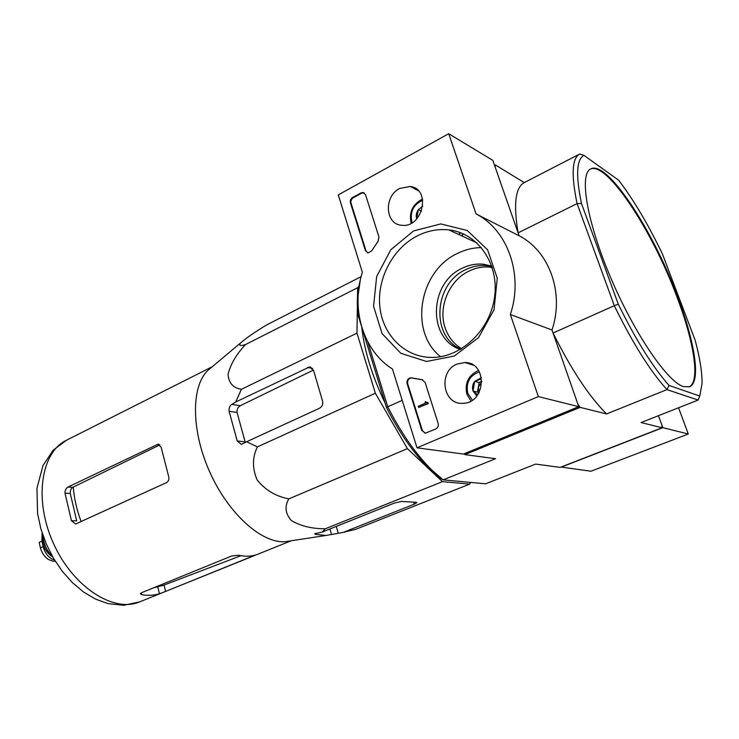 <?xml version="1.0" encoding="UTF-8"?>
<svg xmlns="http://www.w3.org/2000/svg" width="739" height="739" viewBox="0 0 739 739"><rect width="100%" height="100%" fill="white"/><g stroke="black" fill="none" stroke-linecap="round" stroke-linejoin="round"><path stroke-width="1.11" d="M470.567 482.41L469.708 484.1L442.43 481.643L407.411 448.647L375.357 393.231L356.965 333.132L357.648 287.72L359.043 286.289M385.065 402.931C372.105 376.077 364.336 350.831 361.759 327.183M492.202 267.407L490.373 267.158C483.094 266.419 476.018 267.703 469.126 271.037C449.118 280.404 437.941 307.045 445.09 327.673C448.194 336.901 453.7 343.921 461.616 348.725M698.798 398.413L698.115 400.058L666.929 389.619C650.209 371.08 632.658 343.108 614.294 305.687L553.049 333.021L577.806 403.956L580.087 407.365L464.933 454.614L495.555 458.725L443.123 479.86L439.982 478.115L429.294 468.812L431.862 470.096L443.123 479.86L485.615 483.805L535.636 464.092L560.171 467.381L662.079 427.77L661.978 425.35L658.449 415.688L662.828 427.659L688.286 434.015L678.568 407.762M464.268 453.718L464.933 454.614M579.635 154.054L524.247 182.607L495.472 165.009L495.13 167.014L518.104 232.859L577.085 203.622C571.136 174.801 571.977 158.275 579.635 154.054L583.921 155.347L618.654 180.214C633.535 199.687 648.131 224.277 662.43 254.004L695.223 340.457C699.944 358.175 702.207 372.604 702.032 383.744L699.768 396.049L669.063 385.444C652.943 367.338 636.02 340.263 618.303 304.228L581.473 203.465C575.653 175.411 576.475 159.365 583.921 155.347M495.472 165.009L494.594 165.481M683.326 386.58L689.505 386.793C701.32 382.275 694.909 341.815 677.414 296.127C652.971 230.152 606.95 159.827 590.729 168.917C579.09 173.933 586.655 221.026 610.396 276.986C634.007 332.938 667.141 381.527 683.326 386.58M463.233 233.838L461.893 235.944M618.303 304.228L614.294 305.687L577.085 203.622L581.473 203.465M362.452 329.382L386.515 407.632L387.744 406.783L367.754 341.834M431.862 470.096C415.992 454.383 401.286 433.285 387.744 406.783L402.219 400.326M699.768 396.049L698.115 400.058L641.073 422.542L662.079 427.77M669.063 385.444L666.929 389.619L606.58 413.951L580.087 407.365M361.362 325.825L357.768 314.14L357.519 310.509L358.23 307.849M359.56 283.333C357.639 290.796 356.955 299.849 357.519 310.509M386.515 407.632C399.642 433.211 413.905 453.607 429.294 468.812M360.253 280.238L358.203 294.713M358.397 309.89L357.768 314.14M524.247 182.607C515.369 187.466 513.328 204.223 518.104 232.859M553.049 333.021C571.164 369.398 589.001 396.372 606.58 413.951M689.117 386.931C700.498 381.777 694.05 341.64 676.748 296.422C652.5 231.002 607.005 161.204 590.406 169.092M378.202 380.594L367.015 344.198M361.112 276.645L266.908 324.791C254.909 332.033 246.105 338.102 240.508 343.007C238.605 345.658 240.267 346.175 245.505 344.568C236.452 354.147 230.642 364.041 228.065 374.23C228.656 382.941 233.09 387.966 241.394 389.324L356.965 333.132M245.505 344.568L357.648 287.72M241.394 389.324L235.695 402.007L231.732 404.381C229.672 405.905 228.794 408.205 229.099 411.272L237.21 440.952L241.33 444.37L246.632 441.746L257.357 446.91C252.248 457.367 252.184 468.397 257.163 479.999C265.43 490.169 275.998 496.46 288.847 498.871C284.423 506.437 285.272 513.67 291.415 520.589C300.801 526.122 312.126 528.847 325.4 528.755L322.047 532.126L314.685 533.734L315.544 534.389L326.158 535.433L343.201 532.413L355.773 529.3L469.708 484.1M343.201 532.413L414.283 504.155L416.824 502.686L416.233 502.28L401.388 501.43L394.404 503.065L322.047 532.126M325.4 528.755L442.43 481.643M288.847 498.871L407.411 448.647M257.357 446.91L375.357 393.231M246.632 441.746L319.571 408.214C322.195 406.653 323.192 404.242 322.546 401L313.53 370.331L309.521 366.96L235.695 402.007M81.17 521.669C76.764 509.956 74.14 498.419 73.3 487.056L72.81 487.306C70.926 488.59 70.085 490.641 70.27 493.467L76.699 520.838L71.443 520.727L75.609 524.016L166.524 482.604C168.714 481.228 169.379 479.029 168.529 476.008L161.185 447.372L158.063 444.176L67.988 487.047C65.9 488.331 64.912 490.391 65.014 493.218L71.443 520.727M73.3 487.056L158.913 445.349M165.61 591.412L255.454 555.026C250.318 556.532 244.701 556.606 238.586 555.257L231.667 555.996L141.851 592.604L140.355 593.796L141.62 594.683C148.012 595.745 153.961 595.431 159.467 593.75L165.61 591.412L164.03 585.057M313.447 370.073L240.286 405.711C237.866 407.198 236.785 409.443 237.034 412.445L245.126 441.857L237.21 440.952M289.937 540.966L285.282 541.678C262.16 543.682 228.859 514.353 210.061 472.692C191.115 431.105 190.985 386.682 207.714 370.562L211.456 367.422M561.021 467.048L590.941 471.214L688.286 434.015M561.077 467.196L662.828 427.659M460.489 232.711L459.141 234.669M462.983 233.727L461.626 235.815M538.343 396.594L416.999 447.816L392.474 369.029C363.126 350.683 350.683 309.05 362.35 272.238L338.268 194.911L448.712 133.713L476.064 213.922C507.795 230.023 523.665 274.779 510.363 314.528L538.343 396.594L578.748 406.672L463.427 454.06L416.999 447.816M399.725 188.417L410.394 186.477C431.465 189.027 422.726 228.268 401.804 225.266C385.074 224.61 383.541 196.241 399.725 188.417M456.942 364.105L464.877 362.516C487.879 362.249 486.022 403.318 462.974 403.3C442.873 405.194 437.83 371.643 456.942 364.105M413.563 230.928L440.786 223.917L467.279 230.494L487.601 249.81L497.273 278.187L494.031 309.706L478.558 337.594L454.309 356.032L426.505 361.473L400.806 353.297L382.054 333.548L373.555 306.242L376.668 276.488L390.829 249.717L413.563 230.928M438.135 423.41C438.689 425.941 437.885 427.789 435.751 428.98L425.405 433.156L421.775 430.431L407.097 383.615C406.616 380.299 407.882 378.359 410.884 377.777L422.052 379.726L425.101 382.34L438.135 423.41M378.931 236.933L378.137 241.163L371.717 250.826L368.096 252.932L365.408 250.623L350.452 202.92C349.972 200.629 350.702 198.819 352.651 197.489L361.011 192.897L363.061 192.482L365.519 194.671L378.931 236.933M476.064 213.922L519.111 235.75L492.821 160.391L448.712 133.713M519.111 235.75C549.373 251.112 564.531 293.004 551.996 330L510.363 314.528M551.996 330L578.748 406.672M460.887 349.168C430.588 336.328 433.885 283.693 465.727 269.624C472.637 266.271 479.74 264.968 487.047 265.717L491.934 266.603M460.083 232.563L458.734 234.475M417.073 236C427.354 230.753 437.941 228.72 448.841 229.894C477.81 232.961 499.398 263.777 494.53 297.29C490.031 330.832 460.295 358.239 431.013 357.427C404.473 357.002 382.839 334.998 379.874 307.045C376.779 279.111 392.474 248.71 417.073 236M440.583 356.706C408.953 332.033 418.801 271.213 457.367 253.468C465.09 249.634 473.108 247.676 481.403 247.583M460.443 349.427C427.428 338.998 428.86 282.935 462.281 268.202C469.219 264.83 476.359 263.509 483.685 264.257L491.777 266.114M425.017 433.146L422.375 430.523L407.697 383.744C407.217 380.437 408.473 378.497 411.484 377.915L412.002 377.952M422.773 379.874L413.738 378.377M427.299 402.312L427.678 403.494L418.662 407.466L418.283 406.274L425.535 403.088L425.119 401.914L425.664 401.674L426.375 402.672L427.89 402.422L428.269 403.614L427.678 403.494M426.579 402.626L425.849 402.275M425.664 401.674L426.44 402.395M428.269 403.614L418.662 407.466M367.625 252.849L366.027 250.863L351.071 203.188C350.591 200.897 351.321 199.096 353.27 197.766L361.62 193.184L364.17 192.879M477.727 394.829L473.015 391.023L474.669 381.416L480.461 379.218M476.886 395.947L473.015 391.023C472.018 387.587 472.572 384.391 474.669 381.416L481.468 377.638M472.36 400.113L467.787 393.305C465.727 382.608 469.607 375.458 479.426 371.865M470.946 400.991L466.891 394.293C464.545 383.024 468.434 375.07 478.576 370.442M479.066 392.686L478.318 387.291L477.496 392.067L478.78 393.194M481.856 381.333L479.14 382.525L478.318 387.291L481.856 381.527M479.14 382.525L474.669 381.416M477.496 392.067L473.015 391.023M421.498 211.188L418.292 209.682C416.316 212.675 415.78 215.76 416.704 218.947L418.292 209.682L422.782 206.061M412.223 222.661L411.799 221.524C409.905 211.502 413.563 204.407 422.773 200.232M411.189 223.252L411.05 222.836C408.889 212.019 412.731 204.084 422.569 199.05M54.566 560.07C49.005 558.305 45.199 553.816 43.158 546.601L41.92 541.114L42.105 532.874M52.746 561.169L55.056 561.206L52.746 561.169L48.183 559.386C44.386 556.661 41.8 552.818 40.414 547.848L39.176 542.361L41.92 541.114M52.839 557.141C45.061 551.765 41.726 544.384 42.807 534.999M163.661 585.205L155.061 587.219M139.717 601.86C113.824 613.121 73.189 587.339 53.531 543.571C33.569 499.943 40.941 452.351 66.445 440.25L53.328 450.042L43.01 465.496L36.95 488.313L37.587 513.651L40.904 528.921L46.252 543.941L53.457 558.213L62.279 571.275L72.44 582.683L83.655 592.078L95.617 599.144L108.005 603.624L123.644 605.287L139.717 601.86L164.409 591.893M159.91 444.823L156.77 444.508M72.81 487.306L67.988 487.047M70.27 493.467L65.014 493.218M141.62 594.683L141.186 592.927M159.467 593.75L157.795 587.025M237.034 412.445L229.099 411.272M331.525 534.565L329.917 528.967M315.544 534.389L315.248 533.327M338.24 533.161L336.282 526.408M240.286 405.711L231.732 404.381M312.532 368.447L307.609 367.385M414.283 504.155L413.664 502.132M422.375 430.523L421.775 430.431M407.697 383.744L407.097 383.615M422.643 379.864L422.052 379.726M361.62 193.184L361.011 192.897M353.27 197.766L352.651 197.489M351.071 203.188L350.452 202.92M366.027 250.863L365.408 250.623M40.414 547.848L43.158 546.601M52.469 556.504C46.686 550.758 43.555 543.821 43.047 535.692M490.373 267.158L492.396 268.035M153.509 587.856L163.365 585.316L240.905 555.71M158.793 444.241L158.1 444.176M212.333 366.683L66.445 440.25M291.129 540.782L255.269 555.248M254.484 555.562L165.351 591.514M310.971 367.274L309.521 366.96M285.282 541.678L326.158 535.433M207.714 370.562L240.508 343.007M418.422 190.81L410.394 186.477M473.311 365.168L464.877 362.516M448.841 229.894L476.951 242.909M483.685 264.257L487.047 265.717M411.484 377.915L410.884 377.777M363.68 192.768L363.061 192.482M52.608 556.744C46.585 550.906 43.37 543.802 42.964 535.433"/></g></svg>
